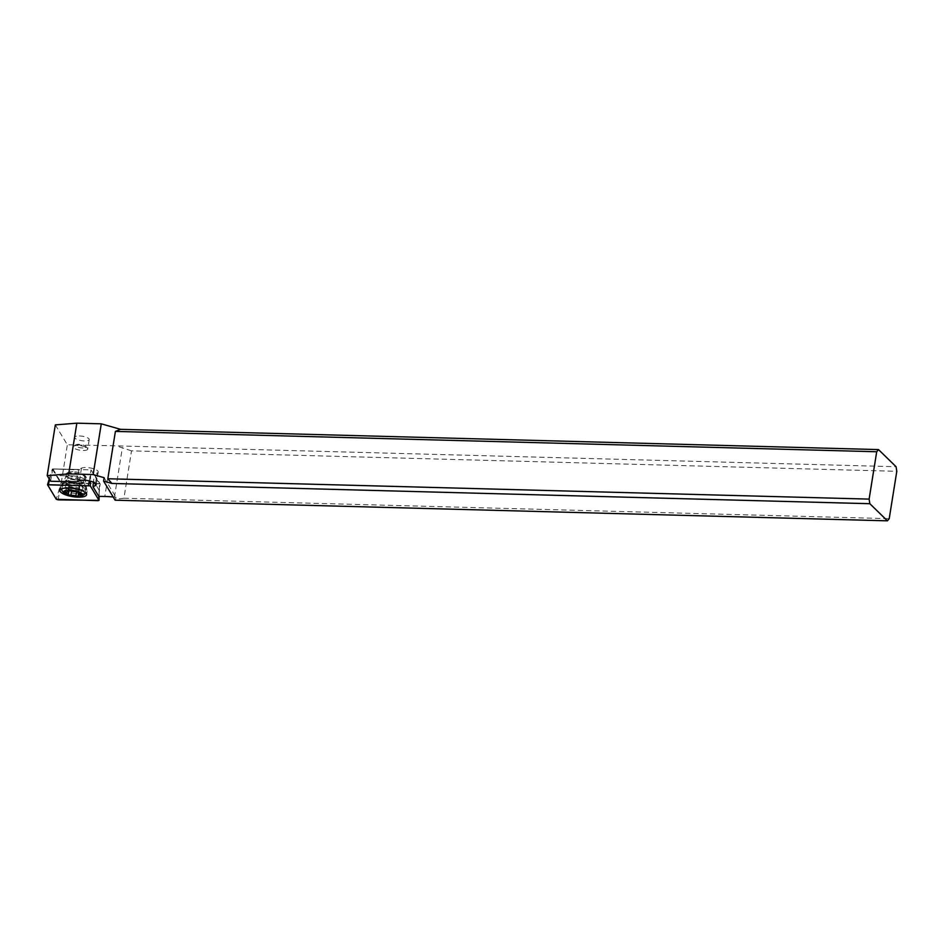 <?xml version="1.0" encoding="UTF-8"?>
<svg xmlns="http://www.w3.org/2000/svg" width="944" height="944" viewBox="0 0 944 944"><rect width="100%" height="100%" fill="white"/><g stroke="black" fill="none" stroke-linecap="round" stroke-linejoin="round"><path stroke-width="0.71" stroke-dasharray="4.72 3.54" d="M52.298 469.074L60.735 483.057L99.427 483.847L90.99 469.864L52.298 469.074L49.525 479.469M58.198 499.86L60.735 483.057M89.326 480.897L90.99 469.864M98.129 500.674L99.368 489.169L99.144 496.367L99.427 483.847M71.142 478.525A10.077 3.08 9.1 0 1 65.915 474.867A10.077 3.08 9.1 0 1 80.582 474.407A10.077 3.08 9.1 0 1 85.81 478.053A10.077 3.08 9.1 0 1 71.142 478.525M85.231 492.992A13.487 4.13 9.1 0 1 67.496 491.942A13.487 4.13 9.1 0 1 61.797 489.24M61.431 488.933A13.487 4.13 9.1 0 1 60.499 487.045A13.487 4.13 9.1 0 1 61.018 486.16A13.487 4.13 9.1 0 1 80.146 486.42A13.487 4.13 9.1 0 1 86.931 490.314A13.487 4.13 9.1 0 1 87.143 491.317A13.487 4.13 9.1 0 1 85.668 492.815M55.33 424.894L67.343 444.813L112.95 445.745A35.978 10.998 9.1 0 1 116.336 445.875L896.08 466.714M79.379 435.939A7.375 2.254 9.1 0 1 89.232 439.609A7.375 2.254 9.1 0 1 84.523 440.954A7.375 2.254 9.1 0 1 74.67 437.284A7.375 2.254 9.1 0 1 79.379 435.939M113.197 497.004A35.978 10.998 -170.9 0 1 114.436 497.134L115.97 497.311L115.652 499.282L123.924 498.22L131.511 450.866L896.8 471.316M131.511 450.866L116.336 445.875M99.639 483.611L61.254 482.832L52.888 468.956L78.423 469.487L81.503 468.141A8.992 2.749 9.1 0 1 89.928 467.905A8.992 2.749 9.1 0 1 97.657 470.808A8.992 2.749 9.1 0 1 98.211 472.012A8.992 2.749 9.1 0 1 97.161 473.038L94.081 474.384L100.135 483.883L98.79 496.355M61.254 482.832L67.343 444.813M52.888 468.956L78.836 469.935L77.314 481.794M50.598 481.251L52.64 469.392M51.66 475.481L77.868 476.012M79.626 480.13A10.797 3.304 -170.9 0 0 86.116 477.039A10.797 3.304 -170.9 0 0 72.098 472.791A10.797 3.304 -170.9 0 0 65.938 473.805A10.797 3.304 -170.9 0 0 68.263 477.711A10.797 3.304 -170.9 0 0 79.626 480.13M94.081 474.384L100.206 484.307M99.226 490.396L93.515 480.921L94.494 474.832M93.515 480.921L93.397 482.172M104.135 477.699L115.97 497.311M123.924 498.22L889.213 518.669M115.652 499.282L115.121 500.19M72.995 471.717A8.992 2.749 -170.9 0 0 68.31 472.319A8.992 2.749 -170.9 0 0 67.862 472.555A8.992 2.749 -170.9 0 0 67.248 473.345A8.992 2.749 -170.9 0 0 79.272 477.829A8.992 2.749 -170.9 0 0 83.957 477.227A8.992 2.749 -170.9 0 0 85.007 476.189A8.992 2.749 -170.9 0 0 84.677 475.245A8.992 2.749 -170.9 0 0 72.995 471.717M84.547 489.96A11.871 3.634 -170.9 0 0 85.939 488.603A11.871 3.634 -170.9 0 0 85.845 487.906A11.871 3.634 -170.9 0 0 76.299 483.411A11.871 3.634 -170.9 0 0 63.885 483.481A11.871 3.634 -170.9 0 0 62.8 484.213A11.871 3.634 -170.9 0 0 62.493 484.85A11.871 3.634 -170.9 0 0 71.071 489.806A11.871 3.634 -170.9 0 0 84.547 489.96M62.528 488.532A11.871 3.634 9.1 0 1 63.13 488.225A11.871 3.634 9.1 0 1 74.741 487.989A11.871 3.634 9.1 0 1 84.748 492.095M84.382 494.385A11.871 3.634 9.1 0 1 83.792 494.691A11.871 3.634 9.1 0 1 72.192 494.927A11.871 3.634 9.1 0 1 62.174 490.833M65.596 492.001L66.977 483.399L66.033 483.894L67.059 484.331L66.033 483.894M65.832 492.013L67.059 484.331C69.16 484.071 70.021 484.626 69.655 486.03L68.983 490.55M68.275 494.632L69.655 486.03L70.352 487.151L79.508 488.119L79.709 487.387L79.508 488.119M80.818 494.09L82.045 486.361C80.252 485.57 79.473 485.912 79.709 487.387L78.576 493.311M82.045 486.361L82.86 486.656L81.963 485.428L79.331 483.694L77.974 492.131M78.01 492.202L79.367 483.741L71.827 482.254L66.977 483.399M68.18 490.609L69.325 482.372L67.992 490.691M77.845 445.485A7.375 2.254 -170.9 0 0 73.998 445.981A7.375 2.254 -170.9 0 0 73.644 446.182A7.375 2.254 -170.9 0 0 73.136 446.831A7.375 2.254 -170.9 0 0 83.001 450.5A7.375 2.254 -170.9 0 0 86.836 450.005A7.375 2.254 -170.9 0 0 87.698 449.167A7.375 2.254 -170.9 0 0 87.426 448.388A7.375 2.254 -170.9 0 0 77.845 445.485M85.42 447.609A5.393 1.652 -170.9 0 0 85.845 446.418A5.393 1.652 -170.9 0 0 81.29 444.565A5.393 1.652 -170.9 0 0 76.027 444.671A5.393 1.652 -170.9 0 0 75.756 444.801A5.393 1.652 -170.9 0 0 78.47 447.326A5.393 1.652 -170.9 0 0 85.42 447.609M59.437 488.355L56.274 499.258M49.253 479.021L50.728 473.923L49.23 478.986M90.659 474.738L90.447 481.157M70.694 481.322A10.077 3.08 -170.9 0 0 85.361 480.862A10.077 3.08 -170.9 0 0 80.134 477.204A10.077 3.08 -170.9 0 0 65.466 477.676A10.077 3.08 -170.9 0 0 70.694 481.322M112.95 445.745L104.819 496.473M114.436 497.134L122.401 447.444M81.503 468.141L79.473 480.85M95.497 483.422L97.161 473.038M67.284 478.679A8.992 2.749 9.1 0 1 77.502 478.797A8.992 2.749 9.1 0 1 83.992 482.549A8.992 2.749 9.1 0 1 82.942 483.588A8.992 2.749 9.1 0 1 72.723 483.47A8.992 2.749 9.1 0 1 66.233 479.705A8.992 2.749 9.1 0 1 67.284 478.679M66.599 480.236A9.475 2.903 -170.9 0 0 65.738 480.815A9.475 2.903 -170.9 0 0 71.496 485.074A9.475 2.903 -170.9 0 0 83.084 485.405A9.475 2.903 -170.9 0 0 84.122 483.765A9.475 2.903 -170.9 0 0 76.499 480.177A9.475 2.903 -170.9 0 0 66.599 480.236M71.555 491.234L72.251 486.833M76.547 491.553L77.196 487.505M78.328 495.989L79.709 487.387M80.582 494.042L81.963 485.428M75.39 491.529L76.771 482.927M70.446 490.856L71.827 482.254M86.931 490.314L85.361 480.862L85.81 478.053M61.018 486.16L65.466 477.676L65.915 474.867M86.6 494.691L87.143 491.317M59.956 490.432L60.499 487.045M98.211 472.012L96.182 484.732M52.817 468.92L78.494 469.439M94.483 474.525L100.135 483.894M67.862 472.555L65.938 473.805M85.845 487.906L83.992 482.549L85.007 476.189M84.677 475.245L86.116 477.039M62.8 484.213L66.233 479.705L67.248 473.345M85.314 492.508L85.939 488.603M61.867 488.744L62.493 484.85M65.868 483.977L64.534 492.284M69.62 486.16L68.251 494.703M79.733 487.706L78.376 496.155M83.06 486.384L81.727 494.691M79.39 483.729L78.022 492.272M69.242 482.384L67.885 490.821M69.419 482.349L79.367 483.694M74.67 437.284L73.136 446.831M85.845 446.418L87.426 448.388M89.232 439.609L87.698 449.167M75.756 444.801L73.644 446.182"/><path stroke-width="1.42" d="M98.129 500.674L56.274 499.258L47.542 484.697L90.294 485.865L99.026 500.391L58.198 499.86L56.274 499.258L47.566 484.827L90.294 485.865L98.99 500.296L98.129 500.674M79.615 489.806A13.487 4.13 -170.9 0 0 59.956 490.432A13.487 4.13 -170.9 0 0 66.953 495.317A13.487 4.13 -170.9 0 0 86.6 494.691A13.487 4.13 -170.9 0 0 79.615 489.806M47.2 475.623L68.711 473.9L93.149 474.561L104.135 477.699L103.592 481.086L111.864 483.446L869.837 503.707L887.419 520.828L889.213 518.669L896.8 471.316L896.08 466.714L878.498 449.592L120.525 429.331L101.279 423.821L76.842 423.172L55.33 424.894L47.2 475.623L50.598 481.251L77.314 481.794L79.473 480.85A8.992 2.749 -170.9 0 1 87.886 480.614A8.992 2.749 -170.9 0 1 95.615 483.529A8.992 2.749 -170.9 0 1 96.182 484.732A8.992 2.749 -170.9 0 1 95.132 485.759L95.497 483.422M113.197 497.004A35.978 10.998 -170.9 0 0 104.819 496.473L98.79 496.355L92.972 486.703L95.132 485.759M93.397 482.172L92.972 486.703M68.711 473.9L76.842 423.172M93.149 474.561L101.279 423.821M111.864 483.446L107.817 478.761L869.117 499.105L876.705 451.751L115.404 431.408L107.817 478.761M120.525 429.331L115.404 431.408M876.705 451.751L878.498 449.592M869.837 503.707L869.117 499.105M887.419 520.828L115.121 500.19L103.592 481.086M84.748 492.095A11.871 3.634 9.1 0 1 85.184 493.334A11.871 3.634 9.1 0 1 84.382 494.385L82.069 495.883A9.711 2.974 9.1 0 1 81.585 496.143A9.711 2.974 9.1 0 1 72.098 496.32A9.711 2.974 9.1 0 1 63.897 492.98A9.711 2.974 9.1 0 1 64.676 490.833A9.711 2.974 9.1 0 1 77.184 491.352A9.711 2.974 9.1 0 1 82.069 495.883M65.596 492.001L64.534 492.284L65.679 492.933A3.623 1.109 9.1 0 1 68.357 494.467A3.623 1.109 9.1 0 1 68.275 494.632L70.871 495.447A3.623 1.109 9.1 0 1 75.815 496.119L78.328 495.989A3.623 1.109 9.1 0 1 78.199 495.624A3.623 1.109 9.1 0 1 78.623 495.211A3.623 1.109 9.1 0 1 80.677 494.975L81.727 494.691L80.582 494.042A3.623 1.109 9.1 0 1 77.915 492.508A3.623 1.109 9.1 0 1 77.986 492.343L75.39 491.529A3.623 1.109 9.1 0 1 70.446 490.856L67.944 490.986A3.623 1.109 9.1 0 1 68.062 491.352A3.623 1.109 9.1 0 1 67.638 491.765A3.623 1.109 9.1 0 1 65.596 492.001M63.897 492.98L62.174 490.833A11.871 3.634 9.1 0 1 61.738 489.582A11.871 3.634 9.1 0 1 62.528 488.532M47.637 484.579L49.253 479.021M49.525 479.469L48.439 484.449M88.37 485.263L89.326 480.897M90.447 481.157L90.294 485.865M98.99 500.296L99.132 496.367L99.026 500.391M65.679 492.933L65.832 492.013M70.871 495.447L71.555 491.234M75.815 496.119L76.547 491.553M80.677 494.975L80.818 494.09M49.23 478.986L47.542 484.697M85.184 493.334L85.314 492.508M61.738 489.582L61.867 488.744M68.983 490.55L68.357 494.467M78.576 493.311L78.199 495.624M68.18 490.609L68.062 491.352"/></g></svg>
